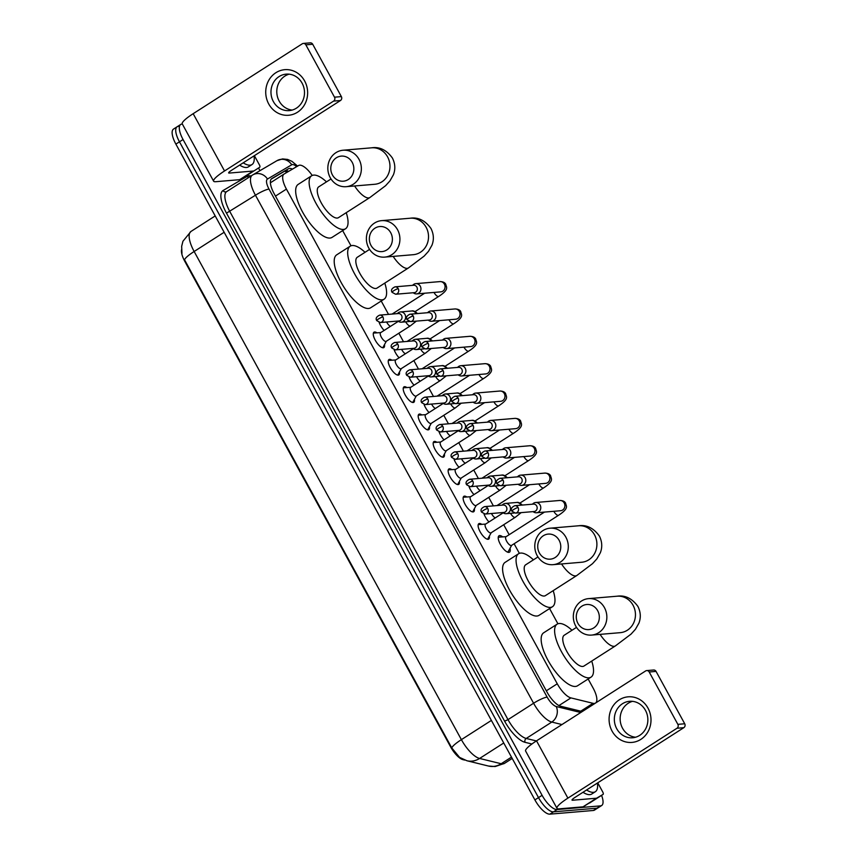 <?xml version="1.0" encoding="UTF-8"?>
<svg xmlns="http://www.w3.org/2000/svg" width="857" height="857" viewBox="0 0 857 857"><rect width="100%" height="100%" fill="white"/><g stroke="black" fill="none" stroke-linecap="round" stroke-linejoin="round"><path stroke-width="1.29" d="M384.482 344.621A9.148 3.31 -122.6 0 1 383.85 347.588A9.148 3.31 -122.6 0 1 383.24 347.792A9.148 3.31 -122.6 0 1 375.677 340.936A9.148 3.31 -122.6 0 1 373.984 332.184A9.148 3.31 -122.6 0 1 374.584 331.98A9.148 3.31 -122.6 0 1 376.941 332.848M399.458 371.981A9.148 3.31 -122.6 0 1 398.826 374.948A9.148 3.31 -122.6 0 1 398.216 375.141A9.148 3.31 -122.6 0 1 390.653 368.296A9.148 3.31 -122.6 0 1 388.96 359.544A9.148 3.31 -122.6 0 1 389.571 359.34A9.148 3.31 -122.6 0 1 391.917 360.208M414.434 399.341A9.148 3.31 -122.6 0 1 413.802 402.308A9.148 3.31 -122.6 0 1 413.192 402.501A9.148 3.31 -122.6 0 1 405.629 395.655A9.148 3.31 -122.6 0 1 403.936 386.903A9.148 3.31 -122.6 0 1 404.547 386.7A9.148 3.31 -122.6 0 1 406.893 387.568M429.421 426.7A9.148 3.31 -122.6 0 1 428.789 429.668A9.148 3.31 -122.6 0 1 428.179 429.86A9.148 3.31 -122.6 0 1 420.616 423.015A9.148 3.31 -122.6 0 1 418.912 414.252A9.148 3.31 -122.6 0 1 419.523 414.06A9.148 3.31 -122.6 0 1 421.869 414.917M444.397 454.06A9.148 3.31 -122.6 0 1 443.765 457.017A9.148 3.31 -122.6 0 1 443.155 457.22A9.148 3.31 -122.6 0 1 435.592 450.375A9.148 3.31 -122.6 0 1 433.888 441.612A9.148 3.31 -122.6 0 1 434.499 441.419A9.148 3.31 -122.6 0 1 436.845 442.276M459.373 481.42A9.148 3.31 -122.6 0 1 458.741 484.376A9.148 3.31 -122.6 0 1 458.131 484.58A9.148 3.31 -122.6 0 1 450.568 477.724A9.148 3.31 -122.6 0 1 448.864 468.972A9.148 3.31 -122.6 0 1 449.475 468.779A9.148 3.31 -122.6 0 1 451.832 469.636M474.35 508.769A9.148 3.31 -122.6 0 1 473.717 511.736A9.148 3.31 -122.6 0 1 473.107 511.94A9.148 3.31 -122.6 0 1 465.544 505.084A9.148 3.31 -122.6 0 1 463.851 496.332A9.148 3.31 -122.6 0 1 464.462 496.128A9.148 3.31 -122.6 0 1 466.808 496.996M489.326 536.128A9.148 3.31 -122.6 0 1 488.694 539.096A9.148 3.31 -122.6 0 1 488.083 539.289A9.148 3.31 -122.6 0 1 480.52 532.443A9.148 3.31 -122.6 0 1 478.827 523.691A9.148 3.31 -122.6 0 1 479.438 523.488A9.148 3.31 -122.6 0 1 481.784 524.355M384.097 330.448A9.727 3.524 -122.6 0 1 379.148 322.446M399.083 357.808A9.727 3.524 -122.6 0 1 394.134 349.806M414.06 385.168A9.727 3.524 -122.6 0 1 409.11 377.155M429.036 412.528A9.727 3.524 -122.6 0 1 424.086 404.515M444.012 439.887A9.727 3.524 -122.6 0 1 439.063 431.874M458.988 467.236A9.727 3.524 -122.6 0 1 454.039 459.234M473.975 494.596A9.727 3.524 -122.6 0 1 469.025 486.594M488.951 521.956A9.727 3.524 -122.6 0 1 484.001 513.954M510.033 548.319A9.727 3.524 -122.6 0 1 509.497 552.165A9.727 3.524 -122.6 0 1 508.844 552.379A9.727 3.524 -122.6 0 1 500.799 545.095A9.727 3.524 -122.6 0 1 498.999 535.775A9.727 3.524 -122.6 0 1 499.642 535.571A9.727 3.524 -122.6 0 1 502.716 536.9M312.216 175.471A17.151 6.203 57.4 0 0 298.6 165.508L284.106 174.025A17.151 6.203 57.4 0 0 284.031 174.067A17.151 6.203 57.4 0 0 286.42 189.097L557.264 683.79A17.151 6.203 57.4 0 0 570.923 697.898L593.044 703.318A17.151 6.203 57.4 0 0 594.351 703.436A17.151 6.203 57.4 0 0 595.497 703.072A17.151 6.203 57.4 0 0 593.108 688.042L588.148 678.99M181.523 249.815A15.437 5.581 57.4 0 0 184.812 261.364L450.664 746.95A15.437 5.581 57.4 0 0 462.962 759.645L464.644 760.063M557.918 623.778L549.594 608.566M519.363 553.354L514.114 543.767M509.165 534.714L503.702 524.73M493.375 505.876L488.715 497.371M478.399 478.527L473.739 470.011M463.423 451.168L458.763 442.662M448.447 423.808L443.787 415.302M433.46 396.448L428.811 387.942M418.484 369.088L413.824 360.583M403.508 341.739L398.848 333.223M388.532 314.38L381.215 301.011M350.984 245.798L342.661 230.597M601.571 795.35A17.151 6.203 -122.6 0 1 601.689 805.505L598.1 807.797A17.151 6.203 -122.6 0 1 596.954 808.172L553.483 811.847A17.151 6.203 -122.6 0 1 538.507 797.61L179.467 141.812A17.151 6.203 -122.6 0 1 177.078 126.793L173.489 129.096A17.151 6.203 -122.6 0 0 175.878 144.115L534.907 799.913A17.151 6.203 -122.6 0 0 549.883 814.15L593.365 810.476A17.151 6.203 -122.6 0 0 594.501 810.101L598.1 807.797A17.151 6.203 -122.6 0 1 596.954 808.172L553.483 811.847A17.151 6.203 -122.6 0 1 538.507 797.61L179.467 141.812A17.151 6.203 -122.6 0 1 177.078 126.793A17.151 6.203 -122.6 0 1 178.213 126.418M215.193 215.943L191.057 231.401A22.871 8.27 57.4 0 0 190.95 231.465A22.871 8.27 57.4 0 0 194.143 251.497A20.011 3.492 -28.7 0 0 184.555 259.821L451.8 747.968L459.566 757.374L466.915 760.748A20.011 17.44 103.8 0 0 479.599 758.456L501.174 763.737A22.871 8.27 57.4 0 0 502.92 763.898A22.871 8.27 57.4 0 0 504.452 763.405L512.207 758.434M601.689 805.505A17.151 6.203 -122.6 0 1 600.543 805.869L557.071 809.544A17.151 6.203 -122.6 0 1 542.095 795.317L183.055 139.52A17.151 6.203 -122.6 0 1 180.666 124.49A17.151 6.203 -122.6 0 1 181.813 124.115L182.359 124.072M258.503 168.004L259.96 170.661M292.419 169.14A17.151 6.203 57.4 0 0 288.477 168.754L271.808 178.545A17.151 6.203 57.4 0 0 271.733 178.588A17.151 6.203 57.4 0 0 274.122 193.618L547.066 692.156A17.151 6.203 57.4 0 0 560.724 706.264L582.267 711.546L595.497 703.072M271.155 179.124L284.878 171.057A17.151 6.203 -122.6 0 1 288.648 171.357M597.404 783.041A28.592 10.338 -122.6 0 1 595.336 791.718A28.592 10.338 -122.6 0 1 593.43 792.339A28.592 10.338 -122.6 0 1 586.584 789.972M595.336 791.718L591.748 794.021A28.592 10.338 -122.6 0 1 589.841 794.643A28.592 10.338 -122.6 0 1 582.996 792.275M647.999 708.118A22.871 20.943 85.2 0 1 640.854 739.377A22.871 20.943 85.2 0 1 612.091 731.128A22.871 20.943 85.2 0 1 619.225 699.869A22.871 20.943 85.2 0 1 647.999 708.118M616.74 728.739A18.297 16.754 -94.8 0 0 632.637 737.77A18.297 16.754 -94.8 0 0 645.46 710.335A18.297 16.754 -94.8 0 0 629.563 701.305A18.297 16.754 -94.8 0 0 616.74 728.739M635.519 737.245A18.297 16.754 85.2 0 1 622.546 728.246A18.297 16.754 85.2 0 1 632.487 701.337M597.736 782.827L602.696 791.879A2.86 1.039 57.4 0 1 603.092 794.375L583.188 806.78A2.86 1.039 -122.6 0 1 583.017 806.833L559.085 808.858A22.871 3.996 -28.7 0 1 556.986 808.344A22.871 3.996 -28.7 0 1 567.891 798.135L676.966 728.257A2.86 2.614 -94.8 0 0 677.855 724.347L684.722 723.769A2.86 2.614 85.2 0 1 683.832 727.668L574.758 797.556A5.72 0.996 151.3 0 0 572.026 800.106A5.72 0.996 151.3 0 0 572.551 800.234L596.483 798.21A2.86 1.039 57.4 0 0 596.654 798.156L603.082 794.385A2.86 1.039 57.4 0 0 603.092 794.375M589.637 802.998A2.86 1.039 -122.6 0 1 589.627 803.009A2.86 1.039 -122.6 0 1 589.616 803.009L603.082 794.385M556.986 808.344L525.62 751.053A22.871 3.996 -28.7 0 1 536.525 740.844L645.6 670.967A2.86 2.614 -94.8 0 1 649.199 671.995L677.855 724.347M646.714 670.592L653.58 670.013A2.86 2.614 85.2 0 1 656.066 671.417L684.722 723.769M254.047 155.878A28.592 10.338 -122.6 0 1 251.979 164.565A28.592 10.338 -122.6 0 1 250.073 165.176A28.592 10.338 -122.6 0 1 243.227 162.819M251.979 164.565L248.391 166.858A28.592 10.338 -122.6 0 1 246.484 167.479A28.592 10.338 -122.6 0 1 239.639 165.112M597.683 610.72A12.576 11.516 -94.8 0 0 581.86 606.178A12.576 11.516 -94.8 0 0 577.929 623.371A12.576 11.516 -94.8 0 0 593.751 627.913A12.576 11.516 -94.8 0 0 597.683 610.72M575.722 626.06A18.297 16.754 85.2 0 1 588.545 598.625A18.297 16.754 85.2 0 1 604.453 607.645A18.297 16.754 85.2 0 1 591.63 635.08A18.297 16.754 85.2 0 1 575.722 626.06M576.515 627.367L564.195 635.251A18.297 6.62 57.4 0 0 567.591 652.766A18.297 6.62 57.4 0 0 582.717 666.457A18.297 6.62 57.4 0 0 583.938 666.06L615.358 645.932L631.084 634.084L635.433 629.295L638.894 623.189C641.036 617.629 640.704 612.037 637.908 606.424C632.08 598.422 625.16 595.004 617.147 596.204L588.545 598.625M591.726 661.079A31.452 11.377 -122.6 0 1 591.03 677.137A31.452 11.377 -122.6 0 1 588.941 677.823A31.452 11.377 -122.6 0 1 562.942 654.277A31.452 11.377 -122.6 0 1 557.104 624.175A31.452 11.377 -122.6 0 1 559.203 623.5A31.452 11.377 -122.6 0 1 571.983 630.259M591.03 677.137L577.564 685.761A31.452 11.377 -122.6 0 1 575.476 686.446A31.452 11.377 -122.6 0 1 549.476 662.9A31.452 11.377 -122.6 0 1 543.638 632.809L557.104 624.175M559.128 540.296A12.576 11.516 -94.8 0 0 543.306 535.764A12.576 11.516 -94.8 0 0 539.374 552.958A12.576 11.516 -94.8 0 0 555.197 557.489A12.576 11.516 -94.8 0 0 559.128 540.296M537.178 555.636A18.297 16.754 85.2 0 1 549.99 528.201A18.297 16.754 85.2 0 1 565.899 537.232A18.297 16.754 85.2 0 1 553.076 564.667A18.297 16.754 85.2 0 1 537.178 555.636M537.96 556.943L525.641 564.827A18.297 6.62 57.4 0 0 529.037 582.342A18.297 6.62 57.4 0 0 544.163 596.043A18.297 6.62 57.4 0 0 545.384 595.647L576.804 575.518L592.53 563.66L596.879 558.871L600.339 552.765C602.482 547.205 602.16 541.613 599.354 536.011C593.526 527.998 586.606 524.591 578.593 525.78L549.99 528.201M553.172 590.655A31.452 11.377 -122.6 0 1 552.476 606.713A31.452 11.377 -122.6 0 1 550.387 607.399A31.452 11.377 -122.6 0 1 524.388 583.853A31.452 11.377 -122.6 0 1 518.549 553.761A31.452 11.377 -122.6 0 1 520.649 553.076A31.452 11.377 -122.6 0 1 533.429 559.846M552.476 606.713L539.01 615.347A31.452 11.377 -122.6 0 1 536.921 616.022A31.452 11.377 -122.6 0 1 510.922 592.476A31.452 11.377 -122.6 0 1 505.084 562.385L518.549 553.761M390.738 232.75A12.576 11.516 -94.8 0 0 374.916 228.208A12.576 11.516 -94.8 0 0 370.995 245.402A12.576 11.516 -94.8 0 0 386.818 249.933A12.576 11.516 -94.8 0 0 390.738 232.75M368.789 248.08A18.297 16.754 85.2 0 1 381.611 220.645A18.297 16.754 85.2 0 1 397.519 229.676A18.297 16.754 85.2 0 1 384.697 257.111A18.297 16.754 85.2 0 1 368.789 248.08M369.581 249.387L357.262 257.282A18.297 6.62 57.4 0 0 360.658 274.786A18.297 6.62 57.4 0 0 375.784 288.488A18.297 6.62 57.4 0 0 377.005 288.091L408.425 267.962L424.151 256.104L428.5 251.315L431.96 245.209C434.103 239.649 433.771 234.068 430.964 228.455C425.147 220.442 418.227 217.035 410.214 218.224L381.611 220.645M384.793 283.099A31.452 11.377 -122.6 0 1 384.097 299.168A31.452 11.377 -122.6 0 1 382.008 299.843A31.452 11.377 -122.6 0 1 356.009 276.297A31.452 11.377 -122.6 0 1 350.17 246.205A31.452 11.377 -122.6 0 1 352.27 245.52A31.452 11.377 -122.6 0 1 365.05 252.29M384.097 299.168L370.631 307.792A31.452 11.377 -122.6 0 1 368.542 308.466A31.452 11.377 -122.6 0 1 342.543 284.931A31.452 11.377 -122.6 0 1 336.705 254.829L350.17 246.205M352.195 162.327A12.576 11.516 -94.8 0 0 336.362 157.784A12.576 11.516 -94.8 0 0 332.441 174.978A12.576 11.516 -94.8 0 0 348.263 179.52A12.576 11.516 -94.8 0 0 352.195 162.327M330.234 177.667A18.297 16.754 85.2 0 1 343.057 150.232A18.297 16.754 85.2 0 1 358.965 159.252A18.297 16.754 85.2 0 1 346.142 186.687A18.297 16.754 85.2 0 1 330.234 177.667M331.027 178.974L318.708 186.858A18.297 6.62 57.4 0 0 322.103 204.362A18.297 6.62 57.4 0 0 337.23 218.064A18.297 6.62 57.4 0 0 338.451 217.667L369.87 197.538L385.596 185.69L389.946 180.902L393.406 174.796C395.548 169.236 395.216 163.644 392.41 158.031C386.593 150.018 379.672 146.611 371.659 147.811L343.057 150.232M346.239 212.686A31.452 11.377 -122.6 0 1 345.542 228.744A31.452 11.377 -122.6 0 1 343.453 229.43A31.452 11.377 -122.6 0 1 317.454 205.884A31.452 11.377 -122.6 0 1 311.616 175.781A31.452 11.377 -122.6 0 1 313.716 175.107A31.452 11.377 -122.6 0 1 326.496 181.866M345.542 228.744L332.077 237.368A31.452 11.377 -122.6 0 1 329.988 238.053A31.452 11.377 -122.6 0 1 303.989 214.507A31.452 11.377 -122.6 0 1 298.15 184.416L311.616 175.781M507.194 551.962A8.581 3.107 57.4 0 0 507.408 551.951A8.581 3.107 57.4 0 0 507.976 551.769A8.581 3.107 57.4 0 0 508.394 551.308L511.661 545.331M499.342 537.135A8.581 3.107 57.4 0 0 499.32 537.135A8.581 3.107 57.4 0 0 499.299 537.135A8.581 3.107 57.4 0 0 498.72 537.328A8.581 3.107 57.4 0 0 498.217 537.96M544.474 512.09L505.962 536.761A5.142 1.864 57.4 0 0 506.916 541.688A5.142 1.864 57.4 0 0 511.168 545.545A5.142 1.864 57.4 0 0 511.511 545.427L558.55 515.293A5.142 1.864 57.4 0 1 558.207 515.4A5.142 1.864 57.4 0 1 553.879 511.415A5.142 1.864 57.4 0 1 553.804 511.297M533.022 511.618L533.74 512.068A5.142 4.714 -94.8 0 0 540.103 505.041A5.142 4.714 -94.8 0 0 533.022 503.648L532.401 504.216M518.067 507.537A3.717 3.407 -94.8 0 1 515.464 513.107L534.082 511.533A3.717 3.407 -94.8 0 0 536.686 505.962A3.717 3.407 -94.8 0 0 533.461 504.12L514.832 505.694C511.543 507.248 510.558 509.069 511.886 511.19A3.717 0.653 151.3 0 1 513.664 509.529A3.717 0.653 -28.7 0 1 518.067 507.537A3.717 3.407 -94.8 0 0 514.832 505.694M518.046 484.259L518.764 484.719A5.142 4.714 -94.8 0 0 525.127 477.692A5.142 4.714 -94.8 0 0 518.046 476.288L517.424 476.856M503.091 480.177A3.717 3.407 -94.8 0 1 500.477 485.748L519.106 484.173A3.717 3.407 -94.8 0 0 521.709 478.602A3.717 3.407 -94.8 0 0 518.485 476.771L499.856 478.345C496.567 479.888 495.582 481.72 496.91 483.83A3.717 0.653 151.3 0 1 498.678 482.17A3.717 0.653 -28.7 0 1 503.091 480.177A3.717 3.407 -94.8 0 0 499.856 478.345M491.479 513.504A5.142 1.864 57.4 0 0 495.239 517.928M503.07 456.91L503.787 457.359A5.142 4.714 -94.8 0 0 510.14 450.332A5.142 4.714 -94.8 0 0 503.07 448.929L502.438 449.497M488.104 452.817A3.717 3.407 -94.8 0 1 485.501 458.388L504.13 456.813A3.717 3.407 -94.8 0 0 506.733 451.243A3.717 3.407 -94.8 0 0 503.498 449.411L484.88 450.986C481.58 452.528 480.606 454.36 481.934 456.47A3.717 0.653 151.3 0 1 483.702 454.81A3.717 0.653 -28.7 0 1 488.104 452.817A3.717 3.407 -94.8 0 0 484.88 450.986M476.503 486.144A5.142 1.864 57.4 0 0 480.263 490.568M488.094 429.55L488.801 430A5.142 4.714 -94.8 0 0 495.164 422.972A5.142 4.714 -94.8 0 0 488.094 421.569L487.462 422.137M473.128 425.458A3.717 3.407 -94.8 0 1 470.525 431.028L489.154 429.453A3.717 3.407 -94.8 0 0 491.757 423.883A3.717 3.407 -94.8 0 0 488.522 422.051L469.904 423.626C466.604 425.168 465.619 427 466.958 429.111A3.717 0.653 151.3 0 1 468.725 427.45A3.717 0.653 -28.7 0 1 473.128 425.458A3.717 3.407 -94.8 0 0 469.904 423.626M461.527 458.784A5.142 1.864 57.4 0 0 465.287 463.209M473.107 402.19L473.825 402.64A5.142 4.714 -94.8 0 0 480.188 395.613A5.142 4.714 -94.8 0 0 473.118 394.22L472.486 394.777M458.152 398.098A3.717 3.407 -94.8 0 1 455.549 403.679L474.178 402.094A3.717 3.407 -94.8 0 0 476.781 396.523A3.717 3.407 -94.8 0 0 473.546 394.691L454.917 396.266C451.628 397.809 450.643 399.641 451.971 401.751A3.717 0.653 151.3 0 1 453.749 400.101A3.717 0.653 -28.7 0 1 458.152 398.098A3.717 3.407 -94.8 0 0 454.917 396.266M446.551 431.425A5.142 1.864 57.4 0 0 450.311 435.849M458.131 374.83L458.849 375.28A5.142 4.714 -94.8 0 0 465.212 368.253A5.142 4.714 -94.8 0 0 458.141 366.86L457.509 367.428M443.176 370.749A3.717 3.407 -94.8 0 1 440.573 376.319L459.191 374.745A3.717 3.407 -94.8 0 0 461.805 369.163A3.717 3.407 -94.8 0 0 458.57 367.332L439.941 368.906C436.652 370.449 435.667 372.281 436.995 374.402A3.717 0.653 151.3 0 1 438.773 372.741A3.717 0.653 -28.7 0 1 443.176 370.749A3.717 3.407 -94.8 0 0 439.941 368.906M431.574 404.065A5.142 1.864 57.4 0 0 435.335 408.489M443.155 347.471L443.872 347.921A5.142 4.714 -94.8 0 0 450.236 340.893A5.142 4.714 -94.8 0 0 443.155 339.501L442.533 340.068M428.2 343.389A3.717 3.407 -94.8 0 1 425.597 348.96L444.215 347.385A3.717 3.407 -94.8 0 0 446.818 341.814A3.717 3.407 -94.8 0 0 443.594 339.972L424.965 341.547C421.676 343.1 420.691 344.921 422.019 347.042A3.717 0.653 151.3 0 1 423.787 345.382A3.717 0.653 -28.7 0 1 428.2 343.389A3.717 3.407 -94.8 0 0 424.965 341.547M416.588 376.716A5.142 1.864 57.4 0 0 420.348 381.14M428.179 320.111L428.896 320.572A5.142 4.714 -94.8 0 0 435.26 313.544A5.142 4.714 -94.8 0 0 428.179 312.141L427.547 312.709M413.213 316.029A3.717 3.407 -94.8 0 1 410.61 321.6L429.239 320.025A3.717 3.407 -94.8 0 0 431.842 314.455A3.717 3.407 -94.8 0 0 428.618 312.623L409.989 314.198C406.689 315.74 405.715 317.572 407.043 319.682A3.717 0.653 151.3 0 1 408.81 318.022A3.717 0.653 -28.7 0 1 413.213 316.029A3.717 3.407 -94.8 0 0 409.989 314.198M401.612 349.356A5.142 1.864 57.4 0 0 405.372 353.78M413.203 292.762L413.92 293.212A5.142 4.714 -94.8 0 0 420.273 286.184A5.142 4.714 -94.8 0 0 413.203 284.781L412.571 285.349M398.237 288.67A3.717 3.407 -94.8 0 1 395.634 294.24L414.263 292.666A3.717 3.407 -94.8 0 0 416.866 287.095A3.717 3.407 -94.8 0 0 413.631 285.263L395.013 286.838C391.713 288.38 390.738 290.212 392.067 292.323A3.717 0.653 151.3 0 1 393.834 290.662A3.717 0.653 -28.7 0 1 398.237 288.67A3.717 3.407 -94.8 0 0 395.013 286.838M386.636 321.996A5.142 1.864 57.4 0 0 390.396 326.421M487.494 539.192L487.419 539.235A8.581 3.107 57.4 0 0 487.494 539.192A8.581 3.107 57.4 0 0 487.912 538.732L491.179 532.754M485.63 524.088L478.827 524.559A8.581 3.107 57.4 0 0 478.827 524.559A8.581 3.107 57.4 0 0 478.806 524.559A8.581 3.107 57.4 0 0 478.238 524.741A8.581 3.107 57.4 0 0 478.163 524.795L478.238 524.741M503.188 512.84L485.469 524.184A5.142 1.864 57.4 0 0 486.433 529.112A5.142 1.864 57.4 0 0 490.686 532.958A5.142 1.864 57.4 0 0 491.029 532.85L515.261 517.317A5.142 1.864 57.4 0 1 514.918 517.435A5.142 1.864 57.4 0 1 510.59 513.439A5.142 1.864 57.4 0 1 510.526 513.322M502.738 512.55L503.445 513A5.142 4.714 -94.8 0 0 509.808 505.973A5.142 4.714 -94.8 0 0 502.738 504.58L502.106 505.148M487.772 508.458A3.717 3.407 -94.8 0 1 485.169 514.039L503.798 512.465A3.717 3.407 -94.8 0 0 506.401 506.883A3.717 3.407 -94.8 0 0 503.166 505.052L484.537 506.626C481.248 508.169 480.263 510.001 481.591 512.122A3.717 0.653 151.3 0 1 483.369 510.461A3.717 0.653 -28.7 0 1 487.772 508.458A3.717 3.407 -94.8 0 0 484.537 506.626M472.507 511.833L472.443 511.875A8.581 3.107 57.4 0 0 472.507 511.833A8.581 3.107 57.4 0 0 472.935 511.372L476.203 505.394M470.654 496.728L463.851 497.199A8.581 3.107 57.4 0 0 463.851 497.199A8.581 3.107 57.4 0 0 463.83 497.199A8.581 3.107 57.4 0 0 463.262 497.392A8.581 3.107 57.4 0 0 463.187 497.435L463.262 497.392M488.211 485.48L470.493 496.824A5.142 1.864 57.4 0 0 471.446 501.752A5.142 1.864 57.4 0 0 475.71 505.598A5.142 1.864 57.4 0 0 476.053 505.491L500.284 489.958A5.142 1.864 57.4 0 1 499.942 490.075A5.142 1.864 57.4 0 1 495.603 486.08A5.142 1.864 57.4 0 1 495.539 485.973M487.751 485.191L488.469 485.64A5.142 4.714 -94.8 0 0 494.832 478.613A5.142 4.714 -94.8 0 0 487.762 477.22L487.13 477.788M472.796 481.109A3.717 3.407 -94.8 0 1 470.193 486.68L488.811 485.105A3.717 3.407 -94.8 0 0 491.425 479.534A3.717 3.407 -94.8 0 0 488.19 477.692L469.561 479.267C466.272 480.82 465.287 482.641 466.615 484.762A3.717 0.653 151.3 0 1 468.393 483.102A3.717 0.653 -28.7 0 1 472.796 481.109A3.717 3.407 -94.8 0 0 469.561 479.267M457.531 484.473L457.467 484.516A8.581 3.107 57.4 0 0 457.531 484.473A8.581 3.107 57.4 0 0 457.949 484.012L461.227 478.035M448.897 469.84A8.581 3.107 57.4 0 0 448.875 469.84A8.581 3.107 57.4 0 0 448.854 469.84A8.581 3.107 57.4 0 0 448.275 470.032A8.581 3.107 57.4 0 0 448.211 470.075L448.275 470.032M473.225 458.12L455.517 469.465A5.142 1.864 57.4 0 0 456.47 474.392A5.142 1.864 57.4 0 0 460.723 478.249A5.142 1.864 57.4 0 0 461.066 478.131L485.308 462.609A5.142 1.864 57.4 0 1 484.966 462.716A5.142 1.864 57.4 0 1 480.627 458.72A5.142 1.864 57.4 0 1 480.563 458.613M472.775 457.831L473.493 458.291A5.142 4.714 -94.8 0 0 479.856 451.264A5.142 4.714 -94.8 0 0 472.775 449.861L472.153 450.428M457.82 453.749A3.717 3.407 -94.8 0 1 455.217 459.32L473.835 457.745A3.717 3.407 -94.8 0 0 476.438 452.175A3.717 3.407 -94.8 0 0 473.214 450.343L454.585 451.918C451.296 453.46 450.311 455.281 451.639 457.402A3.717 0.653 151.3 0 1 453.407 455.742A3.717 0.653 -28.7 0 1 457.82 453.749A3.717 3.407 -94.8 0 0 454.585 451.918M442.555 457.113L442.48 457.156A8.581 3.107 57.4 0 0 442.555 457.113A8.581 3.107 57.4 0 0 442.973 456.652L446.24 450.675M440.691 442.008L433.899 442.48A8.581 3.107 57.4 0 0 433.899 442.48A8.581 3.107 57.4 0 0 433.878 442.491A8.581 3.107 57.4 0 0 433.299 442.673A8.581 3.107 57.4 0 0 433.235 442.726M458.249 430.76L440.541 442.105A5.142 1.864 57.4 0 0 441.494 447.033A5.142 1.864 57.4 0 0 445.747 450.889A5.142 1.864 57.4 0 0 446.09 450.771L470.332 435.249A5.142 1.864 57.4 0 1 469.99 435.356A5.142 1.864 57.4 0 1 465.651 431.371A5.142 1.864 57.4 0 1 465.587 431.253M457.799 430.471L458.516 430.932A5.142 4.714 -94.8 0 0 464.88 423.904A5.142 4.714 -94.8 0 0 457.799 422.501L457.177 423.069M442.833 426.39A3.717 3.407 -94.8 0 1 440.23 431.96L458.859 430.385A3.717 3.407 -94.8 0 0 461.462 424.815A3.717 3.407 -94.8 0 0 458.238 422.983L439.609 424.558C436.32 426.1 435.335 427.932 436.663 430.043A3.717 0.653 151.3 0 1 438.43 428.382A3.717 0.653 -28.7 0 1 442.833 426.39A3.717 3.407 -94.8 0 0 439.609 424.558M427.579 429.753L427.504 429.807A8.581 3.107 57.4 0 0 427.579 429.753A8.581 3.107 57.4 0 0 427.997 429.293L431.264 423.315M418.944 415.12A8.581 3.107 57.4 0 0 418.923 415.131A8.581 3.107 57.4 0 0 418.891 415.131A8.581 3.107 57.4 0 0 418.323 415.313A8.581 3.107 57.4 0 0 418.248 415.366L418.323 415.313M443.273 403.401L425.565 414.756A5.142 1.864 57.4 0 0 426.518 419.673A5.142 1.864 57.4 0 0 430.771 423.529A5.142 1.864 57.4 0 0 431.114 423.422L455.356 407.889A5.142 1.864 57.4 0 1 455.013 407.996A5.142 1.864 57.4 0 1 450.675 404.011A5.142 1.864 57.4 0 1 450.611 403.893M442.823 403.122L443.54 403.572A5.142 4.714 -94.8 0 0 449.893 396.545A5.142 4.714 -94.8 0 0 442.823 395.141L442.191 395.709M427.857 399.03A3.717 3.407 -94.8 0 1 425.254 404.6L443.883 403.026A3.717 3.407 -94.8 0 0 446.486 397.455A3.717 3.407 -94.8 0 0 443.251 395.623L424.633 397.198C421.333 398.741 420.358 400.573 421.687 402.683A3.717 0.653 151.3 0 1 423.454 401.022A3.717 0.653 -28.7 0 1 427.857 399.03A3.717 3.407 -94.8 0 0 424.633 397.198M412.603 402.404L412.528 402.447A8.581 3.107 57.4 0 0 412.603 402.404A8.581 3.107 57.4 0 0 413.02 401.933L416.288 395.966M403.968 387.771A8.581 3.107 57.4 0 0 403.936 387.771A8.581 3.107 57.4 0 0 403.915 387.771A8.581 3.107 57.4 0 0 403.347 387.953A8.581 3.107 57.4 0 0 403.272 388.007L403.347 387.953M428.296 376.052L410.589 387.396A5.142 1.864 57.4 0 0 411.542 392.313A5.142 1.864 57.4 0 0 415.795 396.17A5.142 1.864 57.4 0 0 416.138 396.063L440.369 380.529A5.142 1.864 57.4 0 1 440.027 380.647A5.142 1.864 57.4 0 1 435.699 376.652A5.142 1.864 57.4 0 1 435.635 376.534M427.847 375.762L428.554 376.212A5.142 4.714 -94.8 0 0 434.917 369.185A5.142 4.714 -94.8 0 0 427.847 367.792L427.215 368.349M412.881 371.67A3.717 3.407 -94.8 0 1 410.278 377.241L428.907 375.666A3.717 3.407 -94.8 0 0 431.51 370.095A3.717 3.407 -94.8 0 0 428.275 368.264L409.657 369.838C406.357 371.381 405.372 373.213 406.7 375.323A3.717 0.653 151.3 0 1 408.478 373.673A3.717 0.653 -28.7 0 1 412.881 371.67A3.717 3.407 -94.8 0 0 409.657 369.838M397.627 375.045L397.552 375.087A8.581 3.107 57.4 0 0 397.627 375.045A8.581 3.107 57.4 0 0 398.044 374.584L401.312 368.606M395.763 359.94L388.96 360.411A8.581 3.107 57.4 0 0 388.96 360.411A8.581 3.107 57.4 0 0 388.939 360.411A8.581 3.107 57.4 0 0 388.371 360.593A8.581 3.107 57.4 0 0 388.296 360.647L388.371 360.593M413.32 348.692L395.602 360.036A5.142 1.864 57.4 0 0 396.555 364.964A5.142 1.864 57.4 0 0 400.819 368.81A5.142 1.864 57.4 0 0 401.162 368.703L425.393 353.17A5.142 1.864 57.4 0 1 425.051 353.288A5.142 1.864 57.4 0 1 420.723 349.292A5.142 1.864 57.4 0 1 420.648 349.174M412.86 348.403L413.577 348.853A5.142 4.714 -94.8 0 0 419.941 341.825A5.142 4.714 -94.8 0 0 412.87 340.433L412.238 341M397.905 344.31A3.717 3.407 -94.8 0 1 395.302 349.892L413.931 348.317A3.717 3.407 -94.8 0 0 416.534 342.736A3.717 3.407 -94.8 0 0 413.299 340.904L394.67 342.479C391.381 344.021 390.396 345.853 391.724 347.974A3.717 0.653 151.3 0 1 393.502 346.314A3.717 0.653 -28.7 0 1 397.905 344.31A3.717 3.407 -94.8 0 0 394.67 342.479M382.565 347.728A8.581 3.107 57.4 0 0 382.64 347.685A8.581 3.107 57.4 0 0 383.058 347.224L386.336 341.247M374.006 333.052A8.581 3.107 57.4 0 0 373.984 333.052A8.581 3.107 57.4 0 0 373.963 333.052A8.581 3.107 57.4 0 0 373.395 333.244A8.581 3.107 57.4 0 0 373.32 333.287L373.395 333.244M398.334 321.332L380.626 332.677A5.142 1.864 57.4 0 0 381.579 337.604A5.142 1.864 57.4 0 0 385.832 341.45A5.142 1.864 57.4 0 0 386.175 341.343L410.417 325.81A5.142 1.864 57.4 0 1 410.075 325.928A5.142 1.864 57.4 0 1 405.736 321.932A5.142 1.864 57.4 0 1 405.672 321.825M397.884 321.043L398.601 321.493A5.142 4.714 -94.8 0 0 404.965 314.465A5.142 4.714 -94.8 0 0 397.894 313.073L397.262 313.641M382.929 316.961A3.717 3.407 -94.8 0 1 380.326 322.532L398.944 320.957A3.717 3.407 -94.8 0 0 401.547 315.387A3.717 3.407 -94.8 0 0 398.323 313.544L379.694 315.119C376.405 316.672 375.42 318.493 376.748 320.614A3.717 0.653 151.3 0 1 378.526 318.954A3.717 0.653 -28.7 0 1 382.929 316.961A3.717 3.407 -94.8 0 0 379.694 315.119M304.642 80.965A22.871 20.943 85.2 0 1 297.497 112.224A22.871 20.943 85.2 0 1 268.734 103.976A22.871 20.943 85.2 0 1 275.868 72.716A22.871 20.943 85.2 0 1 304.642 80.965M273.372 101.576A18.297 16.754 -94.8 0 0 289.28 110.607A18.297 16.754 -94.8 0 0 302.103 83.172A18.297 16.754 -94.8 0 0 286.195 74.141A18.297 16.754 -94.8 0 0 273.372 101.576M292.162 110.082A18.297 16.754 85.2 0 1 279.189 101.094A18.297 16.754 85.2 0 1 289.13 74.173M254.379 155.674L259.328 164.715A2.86 1.039 57.4 0 1 259.735 167.222A2.86 1.039 57.4 0 0 259.735 167.222L246.27 175.846A2.86 1.039 -122.6 0 1 246.27 175.846A2.86 1.039 -122.6 0 1 246.248 175.856L239.831 179.627A2.86 1.039 -122.6 0 1 239.649 179.681L215.728 181.705A22.871 3.996 -28.7 0 1 213.618 181.181A22.871 3.996 -28.7 0 1 224.534 170.971L333.609 101.094A2.86 2.614 -94.8 0 0 334.498 97.184L341.365 96.605A2.86 2.614 85.2 0 1 340.475 100.515L231.39 170.393A5.72 0.996 151.3 0 0 228.669 172.943A5.72 0.996 151.3 0 0 229.194 173.071L253.126 171.057A2.86 1.039 57.4 0 0 253.297 171.004L246.248 175.856M213.618 181.181L182.262 123.901A22.871 3.996 -28.7 0 1 193.168 113.692L302.242 43.814A2.86 2.614 -94.8 0 1 305.842 44.843L334.498 97.184M303.357 43.428L310.223 42.85A2.86 2.614 85.2 0 1 312.709 44.264L341.365 96.605M580.767 711.171L593.044 703.318M284.706 171.164A17.151 15.994 59.6 0 1 286.913 172.386M558.946 705.568L570.923 697.898M546.316 690.796L557.264 683.79M275.483 196.103L286.42 189.097M284.031 174.067L270.384 182.82L283.967 174.121M504.452 763.405L495.142 766.554L488.479 766.04A20.011 17.44 103.8 0 0 501.174 763.737L511.49 757.127M224.138 232.279L194.143 251.497L461.387 739.645A20.011 3.492 151.3 0 0 451.8 747.968M491.393 720.416L461.387 739.645A22.871 8.27 57.4 0 0 479.599 758.456L503.745 742.987M593.365 810.476L600.543 805.869M549.883 814.15L557.071 809.544M534.907 799.913L542.095 795.317M175.878 144.115L183.055 139.52M296.683 166.644A11.441 4.135 57.4 0 0 292.451 164.565A11.441 4.135 57.4 0 0 291.744 164.78L267.47 179.038A11.441 4.135 57.4 0 0 269.012 189.086L547.141 697.105A11.441 4.135 57.4 0 0 556.247 706.511L580.757 712.521M297.604 166.097L291.958 161.362L287.588 159.423L282.51 158.92L276.972 160.677A11.441 10.659 59.6 0 1 291.744 164.78M531.908 744.005L525.105 742.333A25.731 9.309 -122.6 0 1 504.612 721.176L226.484 213.157A25.731 9.309 -122.6 0 1 223.013 190.554L247.287 176.285A25.731 9.309 -122.6 0 1 250.983 176.017M561.967 724.551L551.801 722.055L526.219 738.455L536.386 740.941M556.247 706.511A11.441 9.963 103.8 0 1 551.801 722.055A22.871 8.27 -122.6 0 1 533.59 703.243L508.008 719.634A22.871 8.27 57.4 0 0 526.219 738.455A2.86 2.496 -76.2 0 0 525.105 742.333M252.172 175.256L226.784 191.529A22.871 8.27 57.4 0 0 226.687 191.582A22.871 8.27 57.4 0 0 229.869 211.615L508.008 719.634L504.612 721.176M547.141 697.105A11.441 1.993 151.3 0 0 533.59 703.243L255.461 195.225L226.484 213.157M269.012 189.086A11.441 1.993 151.3 0 0 255.461 195.225A22.871 8.27 -122.6 0 1 252.269 175.192A22.871 8.27 -122.6 0 1 252.365 175.139A11.441 10.659 59.6 0 1 252.697 174.935A11.441 10.659 59.6 0 1 267.47 179.038M223.013 190.554A2.86 2.667 -120.4 0 0 226.698 191.582L252.269 175.192L276.972 160.677M247.287 176.285A2.86 2.667 -120.4 0 0 248.712 177.474M284.878 171.057L288.477 168.754M536.525 740.844L567.891 798.135M656.066 671.417L649.199 671.995M572.197 799.592L572.551 800.234M583.017 806.833L596.483 798.21M683.832 727.668L676.966 728.257M596.654 798.156L583.188 806.78M600.093 634.373A18.297 6.62 57.4 0 0 614.137 646.328A18.297 6.62 57.4 0 0 615.358 645.932M591.63 635.08L620.232 632.67A18.297 16.754 -94.8 0 0 633.055 605.235A18.297 16.754 -94.8 0 0 617.147 596.204M561.539 563.949A18.297 6.62 57.4 0 0 575.593 575.915A18.297 6.62 57.4 0 0 576.804 575.518M553.076 564.667L581.678 562.246A18.297 16.754 -94.8 0 0 594.501 534.811A18.297 16.754 -94.8 0 0 578.593 525.78M393.159 256.393A18.297 6.62 57.4 0 0 407.204 268.359A18.297 6.62 57.4 0 0 408.425 267.962M384.697 257.111L413.299 254.69A18.297 16.754 -94.8 0 0 426.122 227.255A18.297 16.754 -94.8 0 0 410.214 218.224M354.605 185.98A18.297 6.62 57.4 0 0 368.649 197.935A18.297 6.62 57.4 0 0 369.87 197.538M346.142 186.687L374.745 184.276A18.297 16.754 -94.8 0 0 387.568 156.842A18.297 16.754 -94.8 0 0 371.659 147.811M536.493 512.765L560.607 510.718A5.142 4.714 -94.8 0 0 564.056 502.727A5.142 4.714 -94.8 0 0 559.75 500.467L535.625 502.502M538.828 483.937A5.142 1.864 57.4 0 0 538.892 484.055A5.142 1.864 57.4 0 0 543.231 488.04A5.142 1.864 57.4 0 0 543.574 487.933L519.963 503.059M521.517 485.405L545.63 483.359A5.142 4.714 -94.8 0 0 549.08 475.378A5.142 4.714 -94.8 0 0 544.763 473.107L520.649 475.153M523.852 456.577A5.142 1.864 57.4 0 0 523.916 456.695A5.142 1.864 57.4 0 0 528.255 460.691A5.142 1.864 57.4 0 0 528.598 460.573L504.987 475.699M506.541 458.045L530.654 456.01A5.142 4.714 -94.8 0 0 534.104 448.018A5.142 4.714 -94.8 0 0 529.787 445.747L505.673 447.793M508.876 429.228A5.142 1.864 57.4 0 0 508.94 429.336A5.142 1.864 57.4 0 0 513.279 433.331A5.142 1.864 57.4 0 0 513.622 433.214L490 448.35M491.564 430.685L515.678 428.65A5.142 4.714 -94.8 0 0 519.128 420.658A5.142 4.714 -94.8 0 0 514.811 418.387L490.697 420.433M493.9 401.869A5.142 1.864 57.4 0 0 493.964 401.976A5.142 1.864 57.4 0 0 498.303 405.972A5.142 1.864 57.4 0 0 498.645 405.864L475.024 420.991M476.578 403.326L500.702 401.29A5.142 4.714 -94.8 0 0 504.141 393.299A5.142 4.714 -94.8 0 0 499.835 391.038L475.71 393.074M478.924 374.509A5.142 1.864 57.4 0 0 478.988 374.627A5.142 1.864 57.4 0 0 483.316 378.612A5.142 1.864 57.4 0 0 483.659 378.505L460.048 393.631M461.602 375.977L485.726 373.931A5.142 4.714 -94.8 0 0 489.165 365.939A5.142 4.714 -94.8 0 0 484.858 363.679L460.734 365.714M463.937 347.149A5.142 1.864 57.4 0 0 464.001 347.267A5.142 1.864 57.4 0 0 468.34 351.252A5.142 1.864 57.4 0 0 468.683 351.145L445.072 366.271M446.626 348.617L470.739 346.571A5.142 4.714 -94.8 0 0 474.189 338.579A5.142 4.714 -94.8 0 0 469.872 336.319L445.758 338.354M448.961 319.79A5.142 1.864 57.4 0 0 449.025 319.907A5.142 1.864 57.4 0 0 453.364 323.892A5.142 1.864 57.4 0 0 453.707 323.785L430.096 338.911M431.649 321.257L455.763 319.211A5.142 4.714 -94.8 0 0 459.213 311.23A5.142 4.714 -94.8 0 0 454.896 308.959L430.782 311.005M433.985 292.43A5.142 1.864 57.4 0 0 434.049 292.548A5.142 1.864 57.4 0 0 438.388 296.543A5.142 1.864 57.4 0 0 438.73 296.426L415.109 311.562M416.673 293.897L440.787 291.862A5.142 4.714 -94.8 0 0 444.237 283.871A5.142 4.714 -94.8 0 0 439.92 281.599L415.806 283.646M521.002 505.18A5.142 4.714 -94.8 0 0 516.46 502.491L505.33 503.434M506.026 477.82A5.142 4.714 -94.8 0 0 501.474 475.142L490.354 476.074M491.05 450.461A5.142 4.714 -94.8 0 0 486.497 447.783L475.378 448.725M476.074 423.101A5.142 4.714 -94.8 0 0 471.521 420.423L460.402 421.365M461.087 395.741A5.142 4.714 -94.8 0 0 456.545 393.063L445.426 394.006M446.111 368.392A5.142 4.714 -94.8 0 0 441.569 365.703L430.45 366.646M431.135 341.032A5.142 4.714 -94.8 0 0 426.593 338.344L415.463 339.286M416.159 313.673A5.142 4.714 -94.8 0 0 411.606 310.995L400.487 311.927M193.168 113.692L224.534 170.971M312.709 44.264L305.842 44.843M228.84 172.428L229.194 173.071M239.649 179.681L253.126 171.057M340.475 100.515L333.609 101.094M253.297 171.004L239.831 179.627M286.656 170.747L288.338 171.539M181.973 253.383L181.663 246.334L182.937 241.256L190.95 231.465L215.193 215.932M488.479 766.04L466.915 760.748M180.666 124.49L177.078 126.793M515.464 513.107L511.886 511.19M506.112 536.664L499.32 537.135M558.55 515.293C569.541 508.072 566.016 506.091 565.566 503.08C564.656 501.377 562.717 500.509 559.75 500.467M500.477 485.748L496.91 483.83M543.574 487.933C554.565 480.713 551.03 478.731 550.59 475.721C549.68 474.017 547.741 473.15 544.763 473.107M496.953 505.576L529.497 484.73M485.501 458.388L481.934 456.47M528.598 460.573C539.589 453.364 536.053 451.382 535.614 448.361C534.704 446.658 532.765 445.79 529.787 445.747M481.977 478.217L514.521 457.37M470.525 431.028L466.958 429.111M513.622 433.214C524.613 426.004 521.077 424.022 520.638 421.012C519.728 419.309 517.789 418.43 514.811 418.387M467.001 450.868L499.545 430.01M455.549 403.679L451.971 401.751M498.645 405.864C509.636 398.644 506.101 396.662 505.651 393.652C504.752 391.949 502.802 391.071 499.835 391.038M452.025 423.508L484.569 402.651M440.573 376.319L436.995 374.402M483.659 378.505C494.65 371.285 491.125 369.303 490.675 366.293C489.765 364.589 487.826 363.722 484.858 363.679M437.038 396.148L469.582 375.302M425.597 348.96L422.019 347.042M468.683 351.145C479.674 343.925 476.149 341.943 475.699 338.933C474.789 337.23 472.85 336.362 469.872 336.319M422.062 368.789L454.606 347.942M410.61 321.6L407.043 319.682M453.707 323.785C464.698 316.576 461.162 314.583 460.723 311.573C459.813 309.87 457.874 309.002 454.896 308.959M407.086 341.429L439.63 320.582M395.634 294.24L392.067 292.323M438.73 296.426C449.721 289.216 446.186 287.234 445.747 284.213C444.837 282.51 442.898 281.642 439.92 281.599M392.11 314.069L424.654 293.223M485.169 514.039L481.591 512.122M521.195 512.625L515.261 517.317M516.46 502.491C518.153 501.988 520.092 502.866 522.277 505.105M514.254 513.011L506.198 513.697M470.193 486.68L466.615 484.762M506.219 485.266L500.284 489.958M501.474 475.142C503.177 474.639 505.116 475.506 507.301 477.756M499.277 485.651L491.222 486.337M455.217 459.32L451.639 457.402M455.667 469.368L448.875 469.84M491.243 457.906L485.308 462.609M486.497 447.783C488.19 447.279 490.14 448.147 492.325 450.396M484.301 458.291L476.246 458.977M440.23 431.96L436.663 430.043M476.267 430.546L470.332 435.249M471.521 420.423C473.214 419.919 475.153 420.787 477.349 423.037M469.325 430.932L461.27 431.617M425.254 404.6L421.687 402.683M425.715 414.649L418.923 415.131M461.291 403.186L455.356 407.889M456.545 393.063C458.238 392.56 460.177 393.427 462.362 395.677M454.339 403.583L446.293 404.258M410.278 377.241L406.7 375.323M410.739 387.3L403.936 387.771M446.304 375.827L440.369 380.529M441.569 365.703C443.262 365.2 445.201 366.078 447.386 368.317M439.362 376.223L431.317 376.898M395.302 349.892L391.724 347.974M431.328 348.478L425.393 353.17M426.593 338.344C428.286 337.84 430.225 338.719 432.41 340.957M424.386 348.863L416.331 349.549M380.326 322.532L376.748 320.614M380.776 332.58L373.984 333.052M416.352 321.118L410.417 325.81M411.606 310.995C413.299 310.491 415.249 311.359 417.434 313.608M409.41 321.504L401.355 322.189"/></g></svg>
